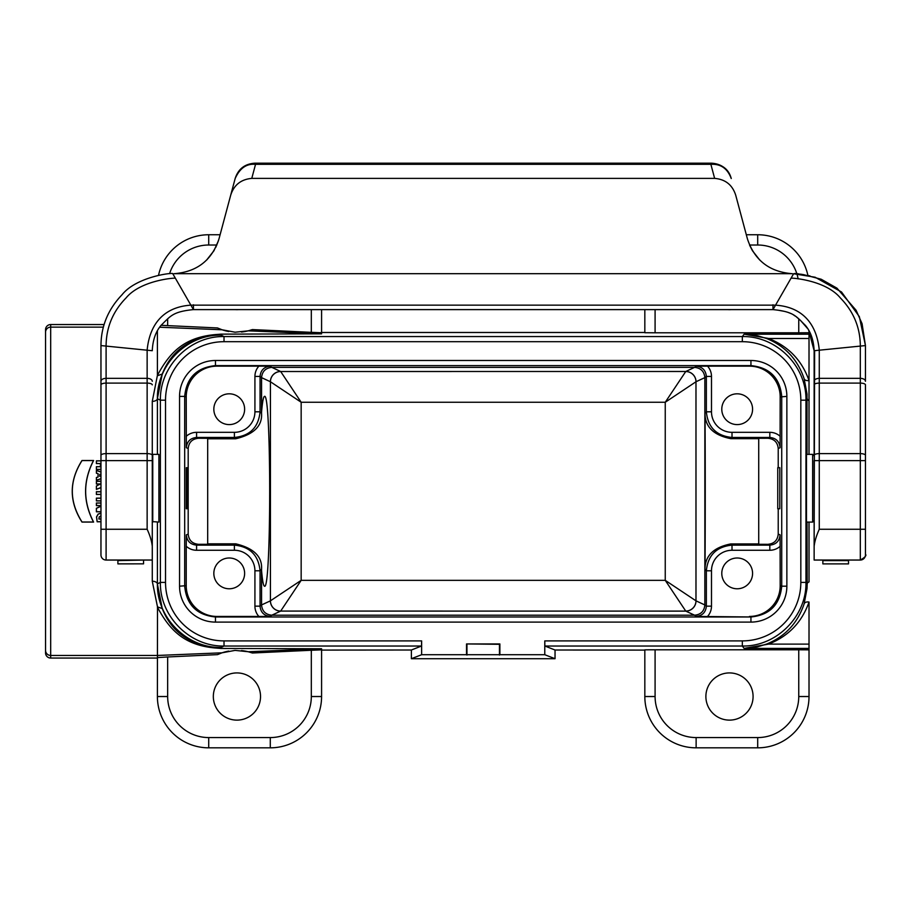 <?xml version="1.0" encoding="UTF-8"?>
<svg xmlns="http://www.w3.org/2000/svg" width="911" height="911" viewBox="0 0 911 911"><rect width="100%" height="100%" fill="white"/><g stroke="black" fill="none" stroke-linecap="round" stroke-linejoin="round"><path stroke-width="1.37" d="M806.486 503.612L806.486 472.82M158.913 472.82L158.913 503.612M221.02 334.132L221.02 335.146C187.017 334.428 156.692 364.753 157.398 398.756L157.398 398.551A5.136 2.813 0 0 1 152.274 401.364L157.398 375.434C171.097 349.642 187.507 334.519 225.04 334.121L221.02 334.132C191.299 336.569 171.712 349.87 162.249 374.034L157.398 398.551L157.398 454.35M321.583 650.09L411.373 650.01L421.531 646.024L224.015 646.024L221.02 647.448C187.017 648.154 156.692 617.84 157.398 583.837L157.398 522.083M186.277 467.696L186.277 508.737L187.643 508.737L187.643 467.696L186.277 467.696M186.231 546.258L186.231 585.671A30.792 30.78 -18.5 0 0 217.012 616.451L258.872 616.451A15.396 15.396 141 0 1 254.921 606.157L254.921 570.787A20.52 20.52 -45 0 0 234.4 550.267L196.582 550.267A15.396 15.396 -22.4 0 1 186.231 546.258L186.322 534.871C186.937 541.088 190.353 544.516 196.582 545.131L234.4 545.131L235.71 543.821C253.816 548.16 262.425 556.644 261.548 569.295L260.056 570.787L260.056 606.157L261.559 604.95C262.174 611.19 265.602 614.606 271.82 615.198L270.316 616.417L258.872 616.451M186.322 534.871L188.19 534.097L188.19 448.485C188.816 442.268 192.267 438.863 198.552 438.271L207.685 438.316L207.685 544.277L198.552 544.311L196.582 545.131L196.582 550.267M186.231 436.323A15.396 15.396 22.4 0 1 196.582 432.326L234.4 432.326A20.52 20.52 45 0 0 254.921 411.806L254.921 376.425A15.396 15.396 -141 0 1 258.872 366.142L217.012 366.142A30.792 30.78 18.5 0 0 186.231 396.923L186.322 447.722L188.19 448.485M779.805 503.612L779.805 472.82M258.872 366.142L270.316 366.165L271.82 367.384L694.592 367.384L696.095 366.165L749.4 366.142A30.792 30.78 161.5 0 1 780.18 396.923L780.089 447.722C779.474 441.493 776.058 438.077 769.829 437.462L732.011 437.462L730.804 438.658L758.726 438.669M778.222 467.696L778.222 448.485C777.595 442.268 774.145 438.863 767.859 438.271L758.726 438.316L758.726 544.277L767.859 544.311C774.145 543.719 777.595 540.314 778.222 534.097L778.222 508.737M758.726 543.924L730.804 543.924L732.011 545.131L769.829 545.131C776.058 544.516 779.474 541.088 780.089 534.871L780.18 585.671L781.729 586.183L781.729 396.399C779.873 377.746 769.601 367.486 750.937 365.618L215.474 365.618C196.81 367.486 186.539 377.746 184.682 396.399L186.231 396.923M809.014 602.057C801.896 622.281 788.414 636.299 768.565 644.111L744.116 648.404L757.633 646.833L766.732 644.031C785.168 636.493 797.637 623.101 804.128 603.879A5.136 3.314 -162.3 0 1 809.014 602.057L809.014 696.528A51.312 51.312 0 0 1 757.701 747.829L696.129 747.829A51.312 51.312 0 0 1 644.829 696.528L644.829 649.85L649.68 649.794L655.089 649.794L655.089 696.528A41.052 41.052 0 0 0 696.129 737.568L757.701 737.568A41.052 41.052 0 0 0 798.753 696.528L798.753 649.794L655.089 649.794M807.044 454.35L807.032 394.087L804.128 378.714C797.637 359.481 785.168 346.1 766.732 338.562L757.656 335.76L744.116 334.189L809.014 334.189L809.014 454.35M809.014 522.083L809.014 581.901A5.136 2.801 179.8 0 0 807.18 584.031L807.044 522.083M809.014 330.625L809.014 332.731L798.753 332.8L798.753 318.839M809.014 334.189L809.014 332.731M50.686 324.544L50.686 658.049A5.136 5.136 90 0 1 45.55 652.914L45.55 329.68A5.136 5.136 -90 0 1 50.686 324.544L104.07 324.544M544.778 640.9L544.778 654.713L555.038 658.71L555.038 650.01L544.88 646.024L544.778 640.9L742.34 640.9A58.498 58.486 53.1 0 0 800.826 582.402L800.826 400.18A58.498 58.486 -53.1 0 0 742.34 341.693L224.015 341.693A58.498 58.486 25.4 0 0 165.529 400.18L165.529 582.414A58.498 58.486 -25.4 0 0 224.015 640.9L224.015 646.024C190.012 646.742 159.687 616.417 160.393 582.414L160.393 400.18C159.687 366.176 190.012 335.852 224.015 336.558L742.34 336.558L744.116 334.189L768.565 338.471C788.414 346.294 801.896 360.312 809.014 380.525A5.136 3.314 162.3 0 1 804.128 378.714M100.962 478.753L96.395 480.279L96.395 477.501L98.058 476.954L98.058 473.743L96.395 473.196L96.395 470.418L100.962 471.944M100.962 469.438L96.395 469.438L96.395 466.671L100.404 466.671L100.404 463.585L96.395 463.585L96.395 460.818L100.962 460.818M228.763 651.08A46.176 46.176 0 0 0 217.49 654.633L167.658 656.968L167.658 696.528A41.052 41.052 0 0 0 208.71 737.568L270.282 737.568A41.052 41.052 0 0 0 311.323 696.528L311.323 650.26L321.583 649.85L321.583 696.528A51.312 51.312 0 0 1 270.282 747.829L208.71 747.829A51.312 51.312 0 0 1 157.398 696.528L157.501 606.885L152.274 581.229L152.274 521.593L158.913 522.083L158.913 454.35L152.763 454.35L152.763 522.083M157.398 330.625L157.398 375.434M100.962 513.155L98.126 514.089L96.52 516.901L97.135 521.775L100.962 521.775M100.962 518.997L98.992 518.997L98.912 518.348L99.299 516.924L100.962 515.945M100.962 487.647L96.395 489.389L96.395 485.996L100.085 484.151M100.085 484.026L96.395 484.026L96.395 481.259L100.962 481.259M100.962 494.468L96.395 494.468L96.395 491.689L100.962 491.689M100.962 500.902L96.395 500.902L96.395 498.135L100.962 498.135M100.962 511.8L96.395 511.8L96.395 508.292L100.962 506.152M100.962 505.639L96.395 505.639L96.395 502.997L100.962 502.997M93.605 522.083L81.99 522.083C68.997 501.619 68.997 481.099 81.99 460.51L93.605 460.51C83.003 481.008 83.003 501.528 93.605 522.083L93.48 522.003C82.947 501.562 82.947 481.088 93.48 460.579L82.024 460.579C69.077 480.997 69.077 501.471 82.024 522.003L93.48 522.003M730.804 543.924C713.541 547.34 704.943 555.847 705.012 569.443A107.749 0.774 90 0 0 705.012 413.15C704.932 426.747 713.541 435.253 730.804 438.658M321.583 309.603L321.583 332.731L311.323 332.333L311.323 309.603M152.274 581.229A5.136 2.813 0 0 1 157.398 584.042L162.249 608.559C171.712 632.712 191.299 646.013 221.02 648.461L225.04 648.473C187.461 648.12 171.12 632.815 157.398 607.159M321.583 649.85L321.583 648.746L225.04 648.473M50.686 658.049L157.398 658.049M752.577 573.383A15.396 15.396 0 0 0 737.181 557.999A15.396 15.396 0 0 0 721.785 573.383A15.396 15.396 0 0 0 737.181 588.779A15.396 15.396 0 0 0 752.577 573.383M179.547 396.399A35.916 35.916 18.5 0 1 215.474 360.494L750.937 360.494A35.916 35.916 161.5 0 1 786.865 396.399L786.865 586.183A35.916 35.916 -161.5 0 1 750.937 622.099L215.474 622.099A35.916 35.916 -18.5 0 1 179.547 586.183L179.547 396.399L184.682 396.399L184.682 586.183C186.539 604.847 196.81 615.107 215.474 616.975L750.937 616.975L696.095 616.417L694.592 615.198L271.82 615.198L280.645 611.11A10.26 10.237 65.1 0 1 270.396 600.85L270.43 600.827A10.26 10.226 -135 0 0 280.679 611.076L685.767 611.11L665.246 580.341L665.246 402.252L685.767 371.483A10.26 10.237 -114.9 0 1 696.015 381.732L704.852 377.632L704.852 604.938L706.355 606.157L706.355 570.787L705.012 569.443M749.4 616.451A30.792 30.78 -161.5 0 0 780.18 585.671M217.49 654.633L222.033 652.811L235.095 650.386L248.202 651.741L252.37 653.005A46.176 46.176 0 0 0 241.426 650.568M311.323 650.26L252.37 653.005M157.398 657.594L167.658 656.968M261.559 377.632L270.396 381.732A10.26 10.237 114.9 0 1 280.645 371.483L271.82 367.384C265.602 367.987 262.174 371.403 261.559 377.632L261.559 412.102C262.459 401.762 263.438 396.513 264.509 396.376C271.398 391.787 271.398 590.806 264.509 586.217C263.438 586.069 262.459 580.831 261.559 570.48L261.559 604.938L270.396 600.85M261.559 570.48L261.548 569.295M207.685 543.821L235.71 543.821M224.015 640.9L421.634 640.9L421.634 654.713L411.373 658.71L411.373 650.01M544.778 654.713L499.877 654.713L499.877 643.94L466.534 643.94L466.534 654.713L421.634 654.713M555.038 650.01L644.829 650.09M798.753 649.794L809.014 649.85M694.592 615.198L694.592 615.198C700.832 614.595 704.249 611.179 704.852 604.95L696.015 600.85A10.26 10.237 -65.1 0 1 685.767 611.11L694.592 615.198M244.626 573.383A15.396 15.396 0 0 0 229.23 557.999A15.396 15.396 0 0 0 213.834 573.383A15.396 15.396 0 0 0 229.23 588.779A15.396 15.396 0 0 0 244.626 573.383M188.19 534.097C188.816 540.314 192.267 543.719 198.552 544.311M655.089 309.603L655.089 332.8L644.829 332.731L644.829 309.603M321.583 332.492L644.829 332.492M555.038 658.71L411.373 658.71M729.483 672.922A23.606 23.606 0 0 0 709.043 708.325A23.606 23.606 0 0 0 749.924 708.325A23.606 23.606 0 0 0 729.483 672.922M236.928 672.922A23.606 23.606 0 0 0 216.488 708.325A23.606 23.606 0 0 0 257.369 708.325A23.606 23.606 0 0 0 236.928 672.922M750.937 622.099L750.937 616.975C769.601 615.107 779.873 604.847 781.729 586.183L786.865 586.183M804.128 603.879L807.032 588.506L807.18 584.031L805.962 582.402C806.679 616.417 776.343 646.742 742.34 646.024L544.88 646.024M280.679 611.076L301.165 580.341L301.165 402.252L665.246 402.252L695.981 381.766L695.981 600.827L665.246 580.341L301.165 580.341L270.43 600.827L270.43 381.766A10.26 10.226 135 0 1 280.679 371.517L301.165 402.252L270.396 381.732M696.015 600.85L695.981 600.827A10.26 10.226 -45 0 1 685.732 611.076M752.577 409.198A15.396 15.396 0 0 0 737.181 393.814A15.396 15.396 0 0 0 721.785 409.198A15.396 15.396 0 0 0 737.181 424.594A15.396 15.396 0 0 0 752.577 409.198M241.426 332.025A46.176 46.176 0 0 0 252.37 329.577L248.202 330.841L235.095 332.208L222.033 329.771L217.49 327.949A46.176 46.176 0 0 0 228.763 331.513M252.37 329.577L311.323 332.333M225.04 334.121L321.583 333.847L321.583 332.731M167.658 318.839L167.658 325.626L161.099 325.284M167.658 325.626L217.49 327.949M261.559 377.644L260.056 376.425L260.056 411.806L261.548 413.298L261.559 412.102M261.548 413.298C262.436 425.938 253.816 434.422 235.71 438.772L207.685 438.772M280.679 371.517L685.767 371.483L694.592 367.384C700.832 367.998 704.249 371.415 704.852 377.632M244.626 409.198A15.396 15.396 0 0 0 229.23 393.814A15.396 15.396 0 0 0 213.834 409.198A15.396 15.396 0 0 0 229.23 424.594A15.396 15.396 0 0 0 244.626 409.198M216.852 245.013L208.71 245.013L208.71 234.753A51.312 51.312 0 0 0 158.503 275.464A51.312 51.312 0 0 1 208.71 234.753L220.098 234.753M746.314 234.753L757.701 234.753A51.312 51.312 0 0 1 807.898 275.464A51.312 51.312 0 0 0 757.701 234.753L757.701 245.013L749.559 245.013M655.089 332.8L798.753 332.8M727.707 309.603A23.606 23.606 0 0 0 731.26 309.603M235.152 309.603A23.606 23.606 0 0 0 238.705 309.603M742.34 341.693L742.34 336.558C776.343 335.852 806.679 366.176 805.962 400.18L807.18 398.551A5.136 2.801 -179.8 0 0 809.014 400.692M235.71 438.772L234.4 437.462L196.582 437.462C190.353 438.077 186.937 441.493 186.322 447.722M696.015 381.732L695.981 381.766A10.26 10.226 45 0 0 685.732 371.517M499.877 654.713L466.534 654.713M421.634 640.9L421.531 646.024M466.534 643.94L499.456 644.305L499.456 655.077M466.956 644.305L466.956 655.077M162.249 374.034L157.501 375.708M162.249 608.559L157.501 606.885M100.962 521.696L97.181 521.696L96.577 517.004L98.126 514.18L100.962 513.223M98.992 518.997L100.962 519.076M100.962 515.877L99.242 516.867L98.923 519.076M96.395 466.671L96.464 469.37L100.962 469.37M100.962 460.898L96.475 460.898L96.475 463.517L100.472 463.517L100.472 466.739L96.464 466.739M96.395 477.501L96.464 480.177L100.962 478.674M100.962 472.023L96.464 470.52L96.464 473.139L98.126 473.697L98.126 477L96.464 477.558M96.395 485.996L96.464 489.275L100.962 487.544M100.962 481.327L96.464 481.327L96.464 483.957L100.085 483.957L96.464 486.041M96.395 491.689L96.464 494.4L100.962 494.4M100.962 491.769L96.464 491.769M96.395 498.135L96.464 500.822L100.962 500.822M100.962 498.203L96.464 498.203M96.395 508.292L96.464 511.72L100.962 511.72M100.962 503.066L96.464 503.066L96.464 505.571L100.962 505.571M100.962 506.231L96.464 508.338M766.732 644.031A5.136 3.291 -111.4 0 1 768.565 644.111L809.014 644.111M766.732 338.562A5.136 3.291 111.4 0 0 768.565 338.471L809.014 338.471M99.777 474.324L100.962 474.711L99.777 474.324L99.777 476.373L100.962 475.986M777.755 469.245L777.755 467.696L779.805 467.696L779.805 508.737L777.755 508.737L777.755 469.245M806.486 522.083L806.486 454.35L812.646 454.35L812.646 522.083L806.486 522.083M822.861 563.841L822.861 560.049L822.861 563.886L848.517 563.886L848.517 560.049M117.895 560.049L117.895 563.841L143.551 563.841L117.895 563.886M117.895 560.607L143.551 560.049L143.551 563.841M152.274 539.528L152.274 401.364M795.542 273.505L793.618 273.744L772.983 309.603L772.983 304.775L772.983 309.603L193.428 309.603L172.794 273.744C174.058 272.23 136.627 276.352 122.006 294.788C108.113 309.296 101.098 326.229 100.962 345.576L100.962 554.913A5.136 5.136 0 0 0 106.097 560.049L152.274 560.049L152.274 526.285M254.807 164.299L255.547 164.31L251.778 178.385C240.925 179.365 233.876 185.035 230.642 195.398L235.163 178.522C239.695 168.433 246.243 163.684 254.807 164.299L255.091 163.24C245.013 163.821 238.397 168.831 235.232 178.26L219.039 238.705C212.001 260.204 197.083 271.854 174.286 273.687L174.058 273.687M792.354 273.687L792.126 273.687C769.328 271.865 754.41 260.204 747.373 238.705L735.769 195.398C732.524 185.013 725.486 179.33 714.634 178.385L710.865 164.31L255.547 164.31M710.865 164.31L711.605 164.299L711.32 163.24L255.091 163.24M759.717 259.999L752.475 250.753A5.136 0.763 149.1 0 1 752.475 250.753L749.787 245.56M711.605 164.299C721.022 163.98 727.57 168.717 731.248 178.522L731.18 178.26C728.652 169.161 722.036 164.151 711.32 163.24M714.634 178.385L251.778 178.385M235.163 178.522L235.232 178.26C238.409 168.797 245.025 163.764 255.091 163.171L711.32 163.171C721.387 163.764 728.003 168.797 731.18 178.26L731.248 178.522M213.948 250.73A5.136 0.763 30.9 0 0 213.937 250.753L218.503 240.561L215.702 247.507M230.642 195.398L219.039 238.705M775.625 309.899L772.983 309.592M193.428 309.603L193.428 304.775L193.428 309.603C172.452 311.71 170.471 316.208 161.019 325.386C155.667 331.729 152.752 340.179 152.274 350.712L147.138 350.2L147.138 378.35L106.097 378.35A5.136 2.938 180 0 0 100.962 381.299M793.618 273.744L815.117 277.229L841.525 291.998L859.346 316.641L865.45 345.576L814.138 350.712C813.66 340.179 810.744 331.729 805.392 325.386C795.941 316.208 793.959 311.71 772.983 309.603L483.206 309.603M100.962 460.624L100.962 452.3L100.962 460.624L106.097 460.624L106.097 383.11L147.138 383.11L147.138 453.61L106.097 453.61A5.136 1.754 180 0 0 100.962 455.363M100.962 523.563L100.962 554.913M100.962 345.576L147.138 350.2C149.518 325.113 162.83 307.041 190.877 305.151L775.534 305.151C803.582 307.041 816.894 325.113 819.274 350.2L819.274 529.268C816.438 535.497 814.73 541.168 814.138 546.281L814.616 350.644M152.274 455.363A5.136 1.754 0 0 0 147.138 453.61L147.138 529.268C150.008 535.463 151.716 541.134 152.274 546.281M812.646 522.083L814.138 520.58L814.138 560.049L814.138 488.216M814.138 539.528L814.138 560.049L860.314 560.049A5.136 5.136 90 0 0 865.45 554.913L865.45 554.856M819.274 529.268L865.45 529.268L865.45 554.23C866.76 555.437 865.04 557.373 860.314 560.049L860.314 383.11A5.136 1.754 -0 0 1 865.45 384.863L865.45 523.563M794.768 273.471L803.468 274.621L821.187 279.244L836.97 288.172L856.101 310.275L862.068 323.678L865.45 345.576L865.45 381.299A5.136 2.938 -0 0 0 860.314 378.35L860.314 346.089C860.246 327.561 853.596 311.516 840.375 297.954C825.924 280.417 792.274 277.775 791.055 278.197M814.138 430.459L814.138 455.853L812.646 454.35M772.983 309.603C793.959 311.71 795.941 316.208 805.392 325.386C810.744 331.729 813.66 340.179 814.138 350.712L814.138 430.265M814.138 560.049L814.138 460.624L865.45 460.624L865.45 455.363A5.136 1.754 -0 0 0 860.314 453.61L819.274 453.61A5.136 1.754 180 0 0 814.138 455.363L814.138 384.863A5.136 1.754 180 0 1 819.274 383.11L860.314 383.11L860.314 378.35L819.274 378.35A5.136 2.938 180 0 0 814.138 381.299L814.138 350.712L808.547 329.816M810.004 275.919L808.809 275.657M802.158 274.405L800.644 274.165M798.594 273.869L796.988 273.653M206.569 260.125L213.937 250.753L207.048 259.635M792.126 273.687L174.286 273.687M800.826 400.18L805.962 400.18L805.962 582.402L800.826 582.402M157.398 583.837L160.393 582.414L165.529 582.414M157.398 398.756L160.393 400.18L165.529 400.18M179.547 586.183L186.231 585.671M780.18 396.923L786.865 396.399M778.222 448.485L780.089 447.722M778.222 534.097L780.089 534.871M45.55 332.253A5.136 5.136 180 0 1 50.686 327.129L103.33 327.129M45.55 650.329A5.136 5.136 180 0 0 50.686 655.464L157.398 655.464L222.033 652.811M780.18 546.258A15.396 15.396 22.4 0 1 769.829 550.267L769.829 545.131L767.859 544.311M711.491 570.787L706.355 570.787C707.904 555.232 716.456 546.68 732.011 545.131L732.011 550.267A20.52 20.52 45 0 0 711.491 570.787L711.491 606.157A15.396 15.396 39 0 1 707.54 616.451M767.859 438.271L769.829 437.462L769.829 432.326A15.396 15.396 -22.4 0 1 780.18 436.323M707.54 366.142A15.396 15.396 -39 0 1 711.491 376.425L711.491 411.806A20.52 20.52 -45 0 0 732.011 432.326L732.011 437.462C716.456 435.902 707.904 427.361 706.355 411.806L705.012 413.15M221.02 647.448L221.02 648.461M769.829 550.267L732.011 550.267M321.583 648.746L248.202 651.741M704.852 377.644L706.355 376.425L706.355 411.806L711.491 411.806M809.014 648.404L744.116 648.404L742.34 646.024L742.34 640.9M217.012 616.451L215.474 616.975L215.474 622.099M234.4 550.267L234.4 545.131C249.956 546.68 258.508 555.232 260.056 570.787L254.921 570.787M696.095 616.417C702.313 615.802 705.74 612.386 706.355 606.157L711.491 606.157M254.921 606.157L260.056 606.157C260.671 612.386 264.099 615.802 270.316 616.417M208.71 737.568L208.71 747.829A51.312 51.312 0 0 1 157.398 696.528L167.658 696.528M311.323 696.528L321.583 696.528A51.312 51.312 0 0 1 270.282 747.829L270.282 737.568M696.129 737.568L696.129 747.829A51.312 51.312 0 0 1 644.829 696.528L655.089 696.528M798.753 696.528L809.014 696.528A51.312 51.312 0 0 1 757.701 747.829L757.701 737.568M732.011 432.326L769.829 432.326M248.202 330.841L321.583 333.847M159.584 327.22L222.033 329.771M196.582 432.326L196.582 437.462L198.552 438.271M221.02 335.146L224.015 336.558L224.015 341.693M749.4 366.142L750.937 365.618L750.937 360.494M215.474 360.494L215.474 365.618L217.012 366.142M798.116 278.891A41.052 41.052 0 0 0 757.701 245.013M208.71 245.013A41.052 41.052 0 0 0 169.594 273.63M254.921 411.806L260.056 411.806C258.508 427.361 249.956 435.902 234.4 437.462L234.4 432.326M711.491 376.425L706.355 376.425C705.74 370.208 702.313 366.791 696.095 366.165M270.316 366.165C264.099 366.791 260.671 370.208 260.056 376.425L254.921 376.425M152.274 460.624L106.097 460.624L106.097 529.268L100.962 529.268M147.138 529.268L106.097 529.268L106.097 560.049M100.962 384.863A5.136 1.754 180 0 1 106.097 383.11L106.097 346.089C106.166 327.561 112.816 311.516 126.037 297.954C140.488 280.417 174.138 277.775 175.356 278.197M152.274 381.299A5.136 2.938 0 0 0 147.138 378.35L147.138 383.11A5.136 1.754 0 0 1 152.274 384.863M865.45 554.788L865.45 514.385M865.45 462.048L865.45 452.869M865.45 488.216L865.45 452.3M822.861 560.607L848.517 560.607M746.508 648.336L757.633 646.844M757.69 335.76L746.508 334.246M822.861 563.886L848.517 563.886M101.599 557.395L101.303 556.769M808.194 329.235L800.325 320.205M799.141 319.18L796.601 317.119M795.394 316.208L793.185 314.705M791.443 313.737L787.651 312.245M783.802 311.255L779.269 310.412"/></g></svg>
